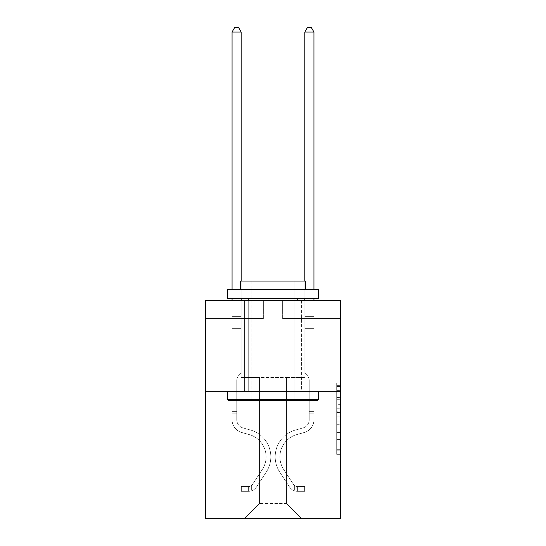 <?xml version="1.0" encoding="UTF-8"?>
<svg xmlns="http://www.w3.org/2000/svg" width="546" height="546" viewBox="0 0 546 546"><rect width="100%" height="100%" fill="white"/><g stroke="black" fill="none" stroke-linecap="round" stroke-linejoin="round"><path stroke-width="0.41" stroke-dasharray="2.73 2.05" d="M336.691 404.682L336.691 416.113L340.329 416.113L340.329 450.764L340.329 386.466L340.329 416.113L336.691 416.113L336.691 385.394L336.691 454.34L336.691 382.889L336.691 449.338L340.329 449.338L336.691 449.338L340.329 449.338L336.691 449.338L336.691 437.906L336.691 454.34L340.329 454.34L340.329 382.889L340.329 449.16L340.329 421.116L336.691 421.116L340.329 421.116L340.329 437.906L340.329 387.892L336.691 387.892L340.329 387.892L340.329 454.34L340.329 386.466L340.329 454.34L336.691 454.34L336.691 382.889L340.329 382.889L340.329 386.466L340.329 382.889L340.329 386.466L340.329 382.889L340.329 385.394L340.329 382.889L336.691 382.889L336.691 387.892L340.329 387.892L336.691 387.892L336.691 404.682L340.329 404.682M301.385 300.334L301.385 391.318L244.615 391.318L301.385 391.318L244.615 391.318L301.385 391.318L301.385 300.334L244.615 300.334L244.615 391.318L244.615 300.334L301.385 300.334M340.329 411.827L340.329 408.258L340.329 411.827L336.691 411.827L336.691 397.447L336.691 439.783L336.691 429.156L340.329 429.156L336.691 429.156L336.691 454.34L340.329 454.34L336.691 454.34L340.329 454.34L336.691 454.34L336.691 382.889L340.329 382.889L336.691 382.889L340.329 382.889L336.691 382.889L336.691 411.827L340.329 411.827M340.329 391.318L340.329 518.7L205.671 518.7L205.671 391.318L340.329 391.318L340.329 300.334L282.644 300.334L340.329 300.334L340.329 318.53L340.329 300.334L205.671 300.334L263.356 300.334L205.671 300.334L205.671 391.318L340.329 391.318L205.671 391.318M286.466 377.491L286.466 503.412L301.754 518.7L313.943 518.7L313.943 318.53L304.845 318.53L313.943 318.53L304.845 318.53L313.943 318.53L304.845 318.53L313.943 318.53L304.845 318.53L313.943 318.53L304.845 318.53L313.943 318.53L304.845 318.53L313.943 318.53L304.845 318.53L313.943 318.53L313.943 518.7L313.943 318.53L313.943 518.7L313.943 318.53L313.943 518.7L313.943 318.53L313.943 518.7L313.943 318.53L313.943 518.7L313.943 318.53L313.943 518.7L313.943 318.53L313.943 518.7L244.246 518.7L301.754 518.7L286.466 503.412L301.754 518.7L286.466 503.412L301.754 518.7L286.466 503.412L301.754 518.7L286.466 503.412L301.754 518.7L286.466 503.412L301.754 518.7L286.466 503.412L301.754 518.7L286.466 503.412L259.534 503.412L259.534 377.491L259.534 503.412L259.534 377.491L259.534 503.412L244.246 518.7L259.534 503.412L244.246 518.7L259.534 503.412L259.534 377.491L286.466 377.491L286.466 503.412L301.754 518.7L286.466 503.412L286.466 377.491L286.466 503.412L286.466 377.491L286.466 503.412L286.466 377.491L286.466 503.412L286.466 377.491L286.466 503.412L286.466 377.491L286.466 503.412L286.466 377.491L286.466 503.412L286.466 377.491L241.155 377.491L241.155 318.53L232.057 318.53L232.057 518.7L244.246 518.7L232.057 518.7L244.246 518.7L232.057 518.7L244.246 518.7L232.057 518.7L244.246 518.7L232.057 518.7L244.246 518.7L232.057 518.7L244.246 518.7L232.057 518.7L244.246 518.7L232.057 518.7L232.057 318.53L232.057 518.7L232.057 318.53L232.057 518.7L232.057 318.53L232.057 518.7L232.057 318.53L232.057 518.7L232.057 318.53L232.057 518.7L232.057 318.53L232.057 518.7L232.057 318.53L241.155 318.53L232.057 318.53L241.155 318.53L232.057 318.53L241.155 318.53L232.057 318.53L241.155 318.53L232.057 318.53L241.155 318.53L232.057 318.53L241.155 318.53L232.057 318.53L241.155 318.53L241.155 377.491L241.155 318.53L241.155 377.491L241.155 318.53L241.155 377.491L241.155 318.53L241.155 377.491L241.155 318.53L241.155 377.491L241.155 318.53L241.155 377.491L241.155 318.53L241.155 377.491L259.534 377.491L241.155 377.491L259.534 377.491L241.155 377.491L259.534 377.491L241.155 377.491L259.534 377.491L241.155 377.491L259.534 377.491L241.155 377.491L259.534 377.491L241.155 377.491L259.534 377.491L259.534 503.412L244.246 518.7L259.534 503.412L259.534 377.491L259.534 503.412L244.246 518.7L259.534 503.412L259.534 377.491L259.534 503.412L244.246 518.7L259.534 503.412L259.534 377.491L259.534 503.412L244.246 518.7L259.534 503.412L259.534 377.491L259.534 503.412L244.246 518.7L259.534 503.412L259.534 377.491L259.534 503.412L244.246 518.7L259.534 503.412L286.466 503.412L286.466 377.491L304.845 377.491L286.466 377.491M263.356 318.53L205.671 318.53L263.356 318.53L263.356 300.334L263.356 318.53M205.671 318.53L205.671 300.334L205.671 318.53M282.644 318.53L340.329 318.53L282.644 318.53L282.644 300.334L282.644 318.53M304.845 318.53L304.845 377.491L304.845 318.53M336.691 416.113L340.329 416.113L336.691 416.113M336.691 385.394L336.691 382.889L336.691 385.394L340.329 385.394L336.691 385.394M336.691 439.605L336.691 424.686L336.691 439.605L340.329 439.605L336.691 439.605M336.691 424.686L336.691 421.116L340.329 421.116L336.691 421.116L336.691 424.686L340.329 424.686L336.691 424.686M336.691 397.447L336.691 387.892L336.691 397.447L340.329 397.447L336.691 397.447M336.691 382.889L340.329 382.889L336.691 382.889L336.691 386.466L336.691 382.889L340.329 382.889M336.691 454.34L340.329 454.34L336.691 454.34L336.691 450.764L336.691 454.34M236.787 411.629L236.787 413.813L232.057 413.813L232.057 411.629L232.057 419.71L232.057 32.03L232.057 328.644L232.057 32.03L241.155 32.03L241.155 316.639L241.155 32.03L232.057 32.03L234.787 27.3L238.425 27.3L234.787 27.3L232.057 32.03L232.057 328.644L232.057 32.03L241.155 32.03L238.425 27.3L241.155 32.03L241.155 328.644L232.057 328.644L232.057 316.639L232.057 328.644L241.155 328.644L241.155 373.048L239.1 375.102A7.91 7.91 0 0 0 236.787 380.692A7.91 7.91 0 0 1 239.1 375.102L241.155 373.048L241.155 32.03L232.057 32.03L234.787 27.3L238.425 27.3L234.787 27.3L232.057 32.03L232.057 316.639L232.057 32.03L241.155 32.03L238.425 27.3L241.155 32.03L241.155 328.644L232.057 328.644L232.057 419.71A13.281 13.281 0 0 0 241.776 432.507A13.281 13.281 0 0 1 232.057 419.71L232.057 328.644L241.155 328.644L241.155 373.048L239.1 375.102A7.91 7.91 0 0 0 236.787 380.692A7.91 7.91 0 0 1 239.1 375.102L241.155 373.048L241.155 32.03L232.057 32.03L234.787 27.3L238.425 27.3L234.787 27.3L232.057 32.03L232.057 317.997L232.057 32.03L241.155 32.03L238.425 27.3L241.155 32.03L241.155 328.644L232.057 328.644L232.057 419.71A13.281 13.281 0 0 0 241.776 432.507A13.281 13.281 0 0 1 232.057 419.71L232.057 328.644L241.155 328.644L241.155 373.048L239.1 375.102A7.91 7.91 0 0 0 236.787 380.692A7.91 7.91 0 0 1 239.1 375.102L241.155 373.048L241.155 32.03L232.057 32.03L234.787 27.3L238.425 27.3L234.787 27.3L232.057 32.03L232.057 419.71A13.281 13.281 0 0 0 241.776 432.507A13.281 13.281 0 0 1 232.057 419.71L232.057 328.644L241.155 328.644L241.155 373.048L239.1 375.102A7.91 7.91 0 0 0 236.787 380.692A7.91 7.91 0 0 1 239.1 375.102L241.155 373.048L241.155 328.644L232.057 328.644L232.057 419.71A13.281 13.281 0 0 0 241.776 432.507L249.181 434.575L241.776 432.507A13.281 13.281 0 0 1 232.057 419.71L232.057 328.644L241.155 328.644L241.155 317.997L241.155 373.048L239.1 375.102A7.91 7.91 0 0 0 236.787 380.692A7.91 7.91 0 0 1 239.1 375.102L241.155 373.048L241.155 328.644L232.057 328.644L232.057 419.71A13.281 13.281 0 0 0 241.776 432.507A13.281 13.281 0 0 1 232.057 419.71L232.057 328.644L241.155 328.644L241.155 316.639L241.155 373.048L239.1 375.102A7.91 7.91 0 0 0 236.787 380.692A7.91 7.91 0 0 1 239.1 375.102L241.155 373.048L241.155 328.644L232.057 328.644L232.057 419.71A13.281 13.281 0 0 0 241.776 432.507A13.281 13.281 0 0 1 232.057 419.71L232.057 328.644L241.155 328.644L241.155 32.03L238.425 27.3L241.155 32.03L241.155 373.048L239.1 375.102A7.91 7.91 0 0 0 236.787 380.692A7.91 7.91 0 0 1 239.1 375.102L241.155 373.048L241.155 328.644L232.057 328.644L232.057 419.71L232.057 413.813L236.787 413.813L236.787 411.629L232.057 411.629L236.787 411.629L236.787 419.71L236.787 380.692L236.787 419.71A8.552 8.552 0 0 0 243.045 427.948A8.552 8.552 0 0 1 236.787 419.71L236.787 380.692L236.787 419.71L236.787 411.629L232.057 411.629L236.787 411.629L236.787 419.71A8.552 8.552 0 0 0 243.045 427.948A8.552 8.552 0 0 1 236.787 419.71L236.787 380.692L236.787 419.71A8.552 8.552 0 0 0 243.045 427.948A8.552 8.552 0 0 1 236.787 419.71L236.787 380.692L236.787 419.71L236.787 411.629L232.057 411.629L236.787 411.629L236.787 419.71A8.552 8.552 0 0 0 243.045 427.948L250.45 430.016L243.045 427.948A8.552 8.552 0 0 1 236.787 419.71L236.787 380.692L236.787 419.71A8.552 8.552 0 0 0 243.045 427.948A8.552 8.552 0 0 1 236.787 419.71L236.787 380.692L236.787 419.71L236.787 411.629L232.057 411.629M248.614 491.332A9.644 9.644 0 0 0 256.497 486.977L266.257 472.106A27.839 27.839 0 0 0 250.45 430.016L243.045 427.948A8.552 8.552 0 0 1 236.787 419.71A8.552 8.552 0 0 0 243.045 427.948L250.45 430.016L243.045 427.948A8.552 8.552 0 0 1 236.787 419.71L236.787 380.692L236.787 419.71A8.552 8.552 0 0 0 243.045 427.948A8.552 8.552 0 0 1 236.787 419.71A8.552 8.552 0 0 0 243.045 427.948L250.45 430.016A27.839 27.839 0 0 1 266.257 472.106A27.839 27.839 0 0 0 250.45 430.016L243.045 427.948A8.552 8.552 0 0 1 236.787 419.71A8.552 8.552 0 0 0 243.045 427.948A8.552 8.552 0 0 1 236.787 419.71A8.552 8.552 0 0 0 243.045 427.948L250.45 430.016L243.045 427.948A8.552 8.552 0 0 1 236.787 419.71A8.552 8.552 0 0 0 243.045 427.948L250.45 430.016L243.045 427.948A8.552 8.552 0 0 1 236.787 419.71A8.552 8.552 0 0 0 243.045 427.948A8.552 8.552 0 0 1 236.787 419.71A8.552 8.552 0 0 0 243.045 427.948L250.45 430.016A27.839 27.839 0 0 1 266.257 472.106A27.839 27.839 0 0 0 250.45 430.016L243.045 427.948A8.552 8.552 0 0 1 236.787 419.71A8.552 8.552 0 0 0 243.045 427.948L250.45 430.016A27.839 27.839 0 0 1 266.257 472.106L256.497 486.977L266.257 472.106A27.839 27.839 0 0 0 250.45 430.016L243.045 427.948L250.45 430.016A27.839 27.839 0 0 1 266.257 472.106A27.839 27.839 0 0 0 250.45 430.016L243.045 427.948L250.45 430.016A27.839 27.839 0 0 1 266.257 472.106A27.839 27.839 0 0 0 250.45 430.016L243.045 427.948L250.45 430.016A27.839 27.839 0 0 1 266.257 472.106L256.497 486.977L266.257 472.106A27.839 27.839 0 0 0 250.45 430.016L243.045 427.948L250.45 430.016A27.839 27.839 0 0 1 266.257 472.106A27.839 27.839 0 0 0 250.45 430.016A27.839 27.839 0 0 1 266.257 472.106L256.497 486.977A9.644 9.644 0 0 1 251.344 490.881A9.644 9.644 0 0 0 256.497 486.977L266.257 472.106A27.839 27.839 0 0 0 250.45 430.016A27.839 27.839 0 0 1 266.257 472.106A27.839 27.839 0 0 0 250.45 430.016A27.839 27.839 0 0 1 266.257 472.106L256.497 486.977L266.257 472.106A27.839 27.839 0 0 0 250.45 430.016A27.839 27.839 0 0 1 266.257 472.106L256.497 486.977L266.257 472.106A27.839 27.839 0 0 0 250.45 430.016A27.839 27.839 0 0 1 266.257 472.106A27.839 27.839 0 0 0 250.45 430.016A27.839 27.839 0 0 1 266.257 472.106L256.497 486.977A9.644 9.644 0 0 1 251.344 490.881C248.539 491.475 248.539 491.475 251.344 490.881C248.539 491.475 248.539 491.475 251.344 490.881A9.644 9.644 0 0 0 256.497 486.977L266.257 472.106A27.839 27.839 0 0 0 250.45 430.016A27.839 27.839 0 0 1 266.257 472.106L256.497 486.977A9.644 9.644 0 0 1 251.344 490.881C248.539 491.475 248.539 491.475 251.344 490.881C248.539 491.475 248.539 491.475 251.344 490.881A9.644 9.644 0 0 0 256.497 486.977L266.257 472.106L256.497 486.977A9.644 9.644 0 0 1 251.344 490.881C248.539 491.475 248.539 491.475 251.344 490.881C248.539 491.475 248.539 491.475 251.344 490.881A9.644 9.644 0 0 0 256.497 486.977L266.257 472.106L256.497 486.977A9.644 9.644 0 0 1 251.344 490.881C248.539 491.475 248.539 491.475 251.344 490.881C248.539 491.475 248.539 491.475 251.344 490.881A9.644 9.644 0 0 0 256.497 486.977L266.257 472.106L256.497 486.977A9.644 9.644 0 0 1 251.344 490.881C248.539 491.475 248.539 491.475 251.344 490.881C248.539 491.475 248.539 491.475 251.344 490.881A9.644 9.644 0 0 0 256.497 486.977L266.257 472.106L256.497 486.977A9.644 9.644 0 0 1 251.344 490.881C248.539 491.475 248.539 491.475 251.344 490.881C248.539 491.475 248.539 491.475 251.344 490.881A9.644 9.644 0 0 0 256.497 486.977A9.644 9.644 0 0 1 248.614 491.332L248.614 486.595A4.914 4.914 0 0 0 252.539 484.384L262.298 469.512A23.109 23.109 0 0 0 249.181 434.575L241.776 432.507L249.181 434.575A23.109 23.109 0 0 1 262.298 469.512A23.109 23.109 0 0 0 249.181 434.575L241.776 432.507A13.281 13.281 0 0 1 232.057 419.71A13.281 13.281 0 0 0 241.776 432.507A13.281 13.281 0 0 1 232.057 419.71A13.281 13.281 0 0 0 241.776 432.507L249.181 434.575L241.776 432.507A13.281 13.281 0 0 1 232.057 419.71A13.281 13.281 0 0 0 241.776 432.507A13.281 13.281 0 0 1 232.057 419.71A13.281 13.281 0 0 0 241.776 432.507L249.181 434.575L241.776 432.507A13.281 13.281 0 0 1 232.057 419.71A13.281 13.281 0 0 0 241.776 432.507L249.181 434.575A23.109 23.109 0 0 1 262.298 469.512A23.109 23.109 0 0 0 249.181 434.575L241.776 432.507A13.281 13.281 0 0 1 232.057 419.71A13.281 13.281 0 0 0 241.776 432.507A13.281 13.281 0 0 1 232.057 419.71A13.281 13.281 0 0 0 241.776 432.507L249.181 434.575L241.776 432.507A13.281 13.281 0 0 1 232.057 419.71A13.281 13.281 0 0 0 241.776 432.507L249.181 434.575A23.109 23.109 0 0 1 262.298 469.512L252.539 484.384L262.298 469.512A23.109 23.109 0 0 0 249.181 434.575L241.776 432.507L249.181 434.575A23.109 23.109 0 0 1 262.298 469.512A23.109 23.109 0 0 0 249.181 434.575L241.776 432.507L249.181 434.575A23.109 23.109 0 0 1 262.298 469.512A23.109 23.109 0 0 0 249.181 434.575L241.776 432.507L249.181 434.575A23.109 23.109 0 0 1 262.298 469.512L252.539 484.384L262.298 469.512A23.109 23.109 0 0 0 249.181 434.575L241.776 432.507L249.181 434.575A23.109 23.109 0 0 1 262.298 469.512A23.109 23.109 0 0 0 249.181 434.575A23.109 23.109 0 0 1 262.298 469.512L252.539 484.384A4.914 4.914 0 0 1 251.344 485.647C248.587 486.909 248.587 486.909 251.344 485.647C248.587 486.909 248.587 486.909 251.344 485.647A4.914 4.914 0 0 0 252.539 484.384L262.298 469.512A23.109 23.109 0 0 0 249.181 434.575A23.109 23.109 0 0 1 262.298 469.512A23.109 23.109 0 0 0 249.181 434.575A23.109 23.109 0 0 1 262.298 469.512L252.539 484.384L262.298 469.512A23.109 23.109 0 0 0 249.181 434.575A23.109 23.109 0 0 1 262.298 469.512L252.539 484.384L262.298 469.512A23.109 23.109 0 0 0 249.181 434.575A23.109 23.109 0 0 1 262.298 469.512A23.109 23.109 0 0 0 249.181 434.575A23.109 23.109 0 0 1 262.298 469.512L252.539 484.384A4.914 4.914 0 0 1 251.344 485.647C248.587 486.909 248.587 486.909 251.344 485.647C248.587 486.909 248.587 486.909 251.344 485.647A4.914 4.914 0 0 0 252.539 484.384L262.298 469.512A23.109 23.109 0 0 0 249.181 434.575A23.109 23.109 0 0 1 262.298 469.512L252.539 484.384A4.914 4.914 0 0 1 251.344 485.647C248.587 486.909 248.587 486.909 251.344 485.647C248.587 486.909 248.587 486.909 251.344 485.647A4.914 4.914 0 0 0 252.539 484.384L262.298 469.512L252.539 484.384A4.914 4.914 0 0 1 251.344 485.647C248.587 486.909 248.587 486.909 251.344 485.647C248.587 486.909 248.587 486.909 251.344 485.647A4.914 4.914 0 0 0 252.539 484.384L262.298 469.512L252.539 484.384A4.914 4.914 0 0 1 251.344 485.647C248.587 486.909 248.587 486.909 251.344 485.647C248.587 486.909 248.587 486.909 251.344 485.647A4.914 4.914 0 0 0 252.539 484.384L262.298 469.512L252.539 484.384A4.914 4.914 0 0 1 251.344 485.647C248.587 486.909 248.587 486.909 251.344 485.647C248.587 486.909 248.587 486.909 251.344 485.647A4.914 4.914 0 0 0 252.539 484.384L262.298 469.512L252.539 484.384A4.914 4.914 0 0 1 251.344 485.647C248.587 486.909 248.587 486.909 251.344 485.647C248.587 486.909 248.587 486.909 251.344 485.647A4.914 4.914 0 0 0 252.539 484.384A4.914 4.914 0 0 1 248.614 486.595L248.614 491.332L241.339 491.332L248.614 491.332A9.644 9.644 0 0 0 256.497 486.977A9.644 9.644 0 0 1 248.614 491.332L248.614 486.595L241.339 486.602L248.614 486.595A4.914 4.914 0 0 0 252.539 484.384A4.914 4.914 0 0 1 248.614 486.595L248.614 491.332L241.339 491.332L241.339 486.602L241.339 491.332L248.614 491.332A9.644 9.644 0 0 0 256.497 486.977A9.644 9.644 0 0 1 248.614 491.332L248.614 486.595L241.339 486.602L248.614 486.595A4.914 4.914 0 0 0 252.539 484.384A4.914 4.914 0 0 1 248.614 486.595L248.614 491.332L241.339 491.332L241.339 486.602L241.339 491.332L248.614 491.332A9.644 9.644 0 0 0 256.497 486.977A9.644 9.644 0 0 1 248.614 491.332L248.614 486.595L241.339 486.602L248.614 486.595A4.914 4.914 0 0 0 252.539 484.384A4.914 4.914 0 0 1 248.614 486.595L248.614 491.332L241.339 491.332L241.339 486.602L241.339 491.332L248.614 491.332A9.644 9.644 0 0 0 256.497 486.977A9.644 9.644 0 0 1 248.614 491.332L248.614 486.595L241.339 486.602L248.614 486.595A4.914 4.914 0 0 0 252.539 484.384A4.914 4.914 0 0 1 248.614 486.595L248.614 491.332L241.339 491.332L241.339 486.602L241.339 491.332L248.614 491.332A9.644 9.644 0 0 0 256.497 486.977A9.644 9.644 0 0 1 248.614 491.332L248.614 486.595L241.339 486.602L248.614 486.595A4.914 4.914 0 0 0 252.539 484.384A4.914 4.914 0 0 1 248.614 486.595L248.614 491.332L241.339 491.332L241.339 486.602L241.339 491.332L248.614 491.332A9.644 9.644 0 0 0 256.497 486.977A9.644 9.644 0 0 1 248.614 491.332L248.614 486.595L241.339 486.602L248.614 486.595A4.914 4.914 0 0 0 252.539 484.384A4.914 4.914 0 0 1 248.614 486.595L248.614 491.332L241.339 491.332L241.339 486.602L241.339 491.332L248.614 491.332M309.213 411.629L309.213 413.813L313.943 413.813L313.943 411.629L313.943 419.71L313.943 32.03L313.943 328.644L313.943 32.03L304.845 32.03L304.845 316.639L304.845 32.03L313.943 32.03L311.213 27.3L307.575 27.3L311.213 27.3L313.943 32.03L313.943 328.644L313.943 32.03L304.845 32.03L307.575 27.3L304.845 32.03L304.845 328.644L313.943 328.644L313.943 316.639L313.943 328.644L304.845 328.644L304.845 373.048L306.9 375.102A7.91 7.91 0 0 1 309.213 380.692A7.91 7.91 0 0 0 306.9 375.102L304.845 373.048L304.845 32.03L313.943 32.03L311.213 27.3L307.575 27.3L311.213 27.3L313.943 32.03L313.943 316.639L313.943 32.03L304.845 32.03L307.575 27.3L304.845 32.03L304.845 328.644L313.943 328.644L313.943 419.71A13.281 13.281 0 0 1 304.224 432.507A13.281 13.281 0 0 0 313.943 419.71L313.943 328.644L304.845 328.644L304.845 373.048L306.9 375.102A7.91 7.91 0 0 1 309.213 380.692A7.91 7.91 0 0 0 306.9 375.102L304.845 373.048L304.845 32.03L313.943 32.03L311.213 27.3L307.575 27.3L311.213 27.3L313.943 32.03L313.943 317.997L313.943 32.03L304.845 32.03L307.575 27.3L304.845 32.03L304.845 328.644L313.943 328.644L313.943 419.71A13.281 13.281 0 0 1 304.224 432.507A13.281 13.281 0 0 0 313.943 419.71L313.943 328.644L304.845 328.644L304.845 373.048L306.9 375.102A7.91 7.91 0 0 1 309.213 380.692A7.91 7.91 0 0 0 306.9 375.102L304.845 373.048L304.845 32.03L313.943 32.03L311.213 27.3L307.575 27.3L311.213 27.3L313.943 32.03L313.943 419.71A13.281 13.281 0 0 1 304.224 432.507A13.281 13.281 0 0 0 313.943 419.71L313.943 328.644L304.845 328.644L304.845 373.048L306.9 375.102A7.91 7.91 0 0 1 309.213 380.692A7.91 7.91 0 0 0 306.9 375.102L304.845 373.048L304.845 328.644L313.943 328.644L313.943 419.71A13.281 13.281 0 0 1 304.224 432.507L296.819 434.575L304.224 432.507A13.281 13.281 0 0 0 313.943 419.71L313.943 328.644L304.845 328.644L304.845 317.997L304.845 373.048L306.9 375.102A7.91 7.91 0 0 1 309.213 380.692A7.91 7.91 0 0 0 306.9 375.102L304.845 373.048L304.845 328.644L313.943 328.644L313.943 419.71A13.281 13.281 0 0 1 304.224 432.507A13.281 13.281 0 0 0 313.943 419.71L313.943 328.644L304.845 328.644L304.845 316.639L304.845 373.048L306.9 375.102A7.91 7.91 0 0 1 309.213 380.692A7.91 7.91 0 0 0 306.9 375.102L304.845 373.048L304.845 328.644L313.943 328.644L313.943 419.71A13.281 13.281 0 0 1 304.224 432.507A13.281 13.281 0 0 0 313.943 419.71L313.943 328.644L304.845 328.644L304.845 32.03L307.575 27.3L304.845 32.03L304.845 373.048L306.9 375.102A7.91 7.91 0 0 1 309.213 380.692A7.91 7.91 0 0 0 306.9 375.102L304.845 373.048L304.845 328.644L313.943 328.644L313.943 419.71L313.943 413.813L309.213 413.813L309.213 411.629L313.943 411.629L309.213 411.629L309.213 419.71L309.213 380.692L309.213 419.71A8.552 8.552 0 0 1 302.955 427.948A8.552 8.552 0 0 0 309.213 419.71L309.213 380.692L309.213 419.71L309.213 411.629L313.943 411.629L309.213 411.629L309.213 419.71A8.552 8.552 0 0 1 302.955 427.948A8.552 8.552 0 0 0 309.213 419.71L309.213 380.692L309.213 419.71A8.552 8.552 0 0 1 302.955 427.948A8.552 8.552 0 0 0 309.213 419.71L309.213 380.692L309.213 419.71L309.213 411.629L313.943 411.629L309.213 411.629L309.213 419.71A8.552 8.552 0 0 1 302.955 427.948L295.55 430.016L302.955 427.948A8.552 8.552 0 0 0 309.213 419.71L309.213 380.692L309.213 419.71A8.552 8.552 0 0 1 302.955 427.948A8.552 8.552 0 0 0 309.213 419.71L309.213 380.692L309.213 419.71L309.213 411.629L313.943 411.629M297.386 491.332A9.644 9.644 0 0 1 289.503 486.977L279.743 472.106A27.839 27.839 0 0 1 295.55 430.016L302.955 427.948A8.552 8.552 0 0 0 309.213 419.71A8.552 8.552 0 0 1 302.955 427.948L295.55 430.016L302.955 427.948A8.552 8.552 0 0 0 309.213 419.71L309.213 380.692L309.213 419.71A8.552 8.552 0 0 1 302.955 427.948A8.552 8.552 0 0 0 309.213 419.71A8.552 8.552 0 0 1 302.955 427.948L295.55 430.016A27.839 27.839 0 0 0 279.743 472.106A27.839 27.839 0 0 1 295.55 430.016L302.955 427.948A8.552 8.552 0 0 0 309.213 419.71A8.552 8.552 0 0 1 302.955 427.948A8.552 8.552 0 0 0 309.213 419.71A8.552 8.552 0 0 1 302.955 427.948L295.55 430.016L302.955 427.948A8.552 8.552 0 0 0 309.213 419.71A8.552 8.552 0 0 1 302.955 427.948L295.55 430.016L302.955 427.948A8.552 8.552 0 0 0 309.213 419.71A8.552 8.552 0 0 1 302.955 427.948A8.552 8.552 0 0 0 309.213 419.71A8.552 8.552 0 0 1 302.955 427.948L295.55 430.016A27.839 27.839 0 0 0 279.743 472.106A27.839 27.839 0 0 1 295.55 430.016L302.955 427.948A8.552 8.552 0 0 0 309.213 419.71A8.552 8.552 0 0 1 302.955 427.948L295.55 430.016A27.839 27.839 0 0 0 279.743 472.106L289.503 486.977L279.743 472.106A27.839 27.839 0 0 1 295.55 430.016L302.955 427.948L295.55 430.016A27.839 27.839 0 0 0 279.743 472.106A27.839 27.839 0 0 1 295.55 430.016L302.955 427.948L295.55 430.016A27.839 27.839 0 0 0 279.743 472.106A27.839 27.839 0 0 1 295.55 430.016L302.955 427.948L295.55 430.016A27.839 27.839 0 0 0 279.743 472.106L289.503 486.977L279.743 472.106A27.839 27.839 0 0 1 295.55 430.016L302.955 427.948L295.55 430.016A27.839 27.839 0 0 0 279.743 472.106A27.839 27.839 0 0 1 295.55 430.016A27.839 27.839 0 0 0 279.743 472.106L289.503 486.977A9.644 9.644 0 0 0 294.656 490.881A9.644 9.644 0 0 1 289.503 486.977L279.743 472.106A27.839 27.839 0 0 1 295.55 430.016A27.839 27.839 0 0 0 279.743 472.106A27.839 27.839 0 0 1 295.55 430.016A27.839 27.839 0 0 0 279.743 472.106L289.503 486.977L279.743 472.106A27.839 27.839 0 0 1 295.55 430.016A27.839 27.839 0 0 0 279.743 472.106L289.503 486.977L279.743 472.106A27.839 27.839 0 0 1 295.55 430.016A27.839 27.839 0 0 0 279.743 472.106A27.839 27.839 0 0 1 295.55 430.016A27.839 27.839 0 0 0 279.743 472.106L289.503 486.977A9.644 9.644 0 0 0 294.656 490.881C297.461 491.475 297.461 491.475 294.656 490.881C297.461 491.475 297.461 491.475 294.656 490.881A9.644 9.644 0 0 1 289.503 486.977L279.743 472.106A27.839 27.839 0 0 1 295.55 430.016A27.839 27.839 0 0 0 279.743 472.106L289.503 486.977A9.644 9.644 0 0 0 294.656 490.881C297.461 491.475 297.461 491.475 294.656 490.881C297.461 491.475 297.461 491.475 294.656 490.881A9.644 9.644 0 0 1 289.503 486.977L279.743 472.106L289.503 486.977A9.644 9.644 0 0 0 294.656 490.881C297.461 491.475 297.461 491.475 294.656 490.881C297.461 491.475 297.461 491.475 294.656 490.881A9.644 9.644 0 0 1 289.503 486.977L279.743 472.106L289.503 486.977A9.644 9.644 0 0 0 294.656 490.881C297.461 491.475 297.461 491.475 294.656 490.881C297.461 491.475 297.461 491.475 294.656 490.881A9.644 9.644 0 0 1 289.503 486.977L279.743 472.106L289.503 486.977A9.644 9.644 0 0 0 294.656 490.881C297.461 491.475 297.461 491.475 294.656 490.881C297.461 491.475 297.461 491.475 294.656 490.881A9.644 9.644 0 0 1 289.503 486.977L279.743 472.106L289.503 486.977A9.644 9.644 0 0 0 294.656 490.881C297.461 491.475 297.461 491.475 294.656 490.881C297.461 491.475 297.461 491.475 294.656 490.881A9.644 9.644 0 0 1 289.503 486.977A9.644 9.644 0 0 0 297.386 491.332L297.386 486.595A4.914 4.914 0 0 1 293.461 484.384L283.702 469.512A23.109 23.109 0 0 1 296.819 434.575L304.224 432.507L296.819 434.575A23.109 23.109 0 0 0 283.702 469.512A23.109 23.109 0 0 1 296.819 434.575L304.224 432.507A13.281 13.281 0 0 0 313.943 419.71A13.281 13.281 0 0 1 304.224 432.507A13.281 13.281 0 0 0 313.943 419.71A13.281 13.281 0 0 1 304.224 432.507L296.819 434.575L304.224 432.507A13.281 13.281 0 0 0 313.943 419.71A13.281 13.281 0 0 1 304.224 432.507A13.281 13.281 0 0 0 313.943 419.71A13.281 13.281 0 0 1 304.224 432.507L296.819 434.575L304.224 432.507A13.281 13.281 0 0 0 313.943 419.71A13.281 13.281 0 0 1 304.224 432.507L296.819 434.575A23.109 23.109 0 0 0 283.702 469.512A23.109 23.109 0 0 1 296.819 434.575L304.224 432.507A13.281 13.281 0 0 0 313.943 419.71A13.281 13.281 0 0 1 304.224 432.507A13.281 13.281 0 0 0 313.943 419.71A13.281 13.281 0 0 1 304.224 432.507L296.819 434.575L304.224 432.507A13.281 13.281 0 0 0 313.943 419.71A13.281 13.281 0 0 1 304.224 432.507L296.819 434.575A23.109 23.109 0 0 0 283.702 469.512L293.461 484.384L283.702 469.512A23.109 23.109 0 0 1 296.819 434.575L304.224 432.507L296.819 434.575A23.109 23.109 0 0 0 283.702 469.512A23.109 23.109 0 0 1 296.819 434.575L304.224 432.507L296.819 434.575A23.109 23.109 0 0 0 283.702 469.512A23.109 23.109 0 0 1 296.819 434.575L304.224 432.507L296.819 434.575A23.109 23.109 0 0 0 283.702 469.512L293.461 484.384L283.702 469.512A23.109 23.109 0 0 1 296.819 434.575L304.224 432.507L296.819 434.575A23.109 23.109 0 0 0 283.702 469.512A23.109 23.109 0 0 1 296.819 434.575A23.109 23.109 0 0 0 283.702 469.512L293.461 484.384A4.914 4.914 0 0 0 294.656 485.647C297.413 486.909 297.413 486.909 294.656 485.647C297.413 486.909 297.413 486.909 294.656 485.647A4.914 4.914 0 0 1 293.461 484.384L283.702 469.512A23.109 23.109 0 0 1 296.819 434.575A23.109 23.109 0 0 0 283.702 469.512A23.109 23.109 0 0 1 296.819 434.575A23.109 23.109 0 0 0 283.702 469.512L293.461 484.384L283.702 469.512A23.109 23.109 0 0 1 296.819 434.575A23.109 23.109 0 0 0 283.702 469.512L293.461 484.384L283.702 469.512A23.109 23.109 0 0 1 296.819 434.575A23.109 23.109 0 0 0 283.702 469.512A23.109 23.109 0 0 1 296.819 434.575A23.109 23.109 0 0 0 283.702 469.512L293.461 484.384A4.914 4.914 0 0 0 294.656 485.647C297.413 486.909 297.413 486.909 294.656 485.647C297.413 486.909 297.413 486.909 294.656 485.647A4.914 4.914 0 0 1 293.461 484.384L283.702 469.512A23.109 23.109 0 0 1 296.819 434.575A23.109 23.109 0 0 0 283.702 469.512L293.461 484.384A4.914 4.914 0 0 0 294.656 485.647C297.413 486.909 297.413 486.909 294.656 485.647C297.413 486.909 297.413 486.909 294.656 485.647A4.914 4.914 0 0 1 293.461 484.384L283.702 469.512L293.461 484.384A4.914 4.914 0 0 0 294.656 485.647C297.413 486.909 297.413 486.909 294.656 485.647C297.413 486.909 297.413 486.909 294.656 485.647A4.914 4.914 0 0 1 293.461 484.384L283.702 469.512L293.461 484.384A4.914 4.914 0 0 0 294.656 485.647C297.413 486.909 297.413 486.909 294.656 485.647C297.413 486.909 297.413 486.909 294.656 485.647A4.914 4.914 0 0 1 293.461 484.384L283.702 469.512L293.461 484.384A4.914 4.914 0 0 0 294.656 485.647C297.413 486.909 297.413 486.909 294.656 485.647C297.413 486.909 297.413 486.909 294.656 485.647A4.914 4.914 0 0 1 293.461 484.384L283.702 469.512L293.461 484.384A4.914 4.914 0 0 0 294.656 485.647C297.413 486.909 297.413 486.909 294.656 485.647C297.413 486.909 297.413 486.909 294.656 485.647A4.914 4.914 0 0 1 293.461 484.384A4.914 4.914 0 0 0 297.386 486.595L297.386 491.332L304.661 491.332L297.386 491.332A9.644 9.644 0 0 1 289.503 486.977A9.644 9.644 0 0 0 297.386 491.332L297.386 486.595L304.661 486.602L297.386 486.595A4.914 4.914 0 0 1 293.461 484.384A4.914 4.914 0 0 0 297.386 486.595L297.386 491.332L304.661 491.332L304.661 486.602L304.661 491.332L297.386 491.332A9.644 9.644 0 0 1 289.503 486.977A9.644 9.644 0 0 0 297.386 491.332L297.386 486.595L304.661 486.602L297.386 486.595A4.914 4.914 0 0 1 293.461 484.384A4.914 4.914 0 0 0 297.386 486.595L297.386 491.332L304.661 491.332L304.661 486.602L304.661 491.332L297.386 491.332A9.644 9.644 0 0 1 289.503 486.977A9.644 9.644 0 0 0 297.386 491.332L297.386 486.595L304.661 486.602L297.386 486.595A4.914 4.914 0 0 1 293.461 484.384A4.914 4.914 0 0 0 297.386 486.595L297.386 491.332L304.661 491.332L304.661 486.602L304.661 491.332L297.386 491.332A9.644 9.644 0 0 1 289.503 486.977A9.644 9.644 0 0 0 297.386 491.332L297.386 486.595L304.661 486.602L297.386 486.595A4.914 4.914 0 0 1 293.461 484.384A4.914 4.914 0 0 0 297.386 486.595L297.386 491.332L304.661 491.332L304.661 486.602L304.661 491.332L297.386 491.332A9.644 9.644 0 0 1 289.503 486.977A9.644 9.644 0 0 0 297.386 491.332L297.386 486.595L304.661 486.602L297.386 486.595A4.914 4.914 0 0 1 293.461 484.384A4.914 4.914 0 0 0 297.386 486.595L297.386 491.332L304.661 491.332L304.661 486.602L304.661 491.332L297.386 491.332A9.644 9.644 0 0 1 289.503 486.977A9.644 9.644 0 0 0 297.386 491.332L297.386 486.595L304.661 486.602L297.386 486.595A4.914 4.914 0 0 1 293.461 484.384A4.914 4.914 0 0 0 297.386 486.595L297.386 491.332L304.661 491.332L304.661 486.602L304.661 491.332L297.386 491.332M228.597 400.416L317.403 400.416L318.495 399.324L227.505 399.324L318.495 399.324L227.505 399.324L228.597 400.416L317.403 400.416L228.597 400.416M251.89 399.324L250.798 400.416L295.202 400.416L250.798 400.416L295.202 400.416L250.798 400.416L251.89 399.324L251.89 281.04L294.11 281.04L251.89 281.04L294.11 281.04L251.89 281.04L251.89 399.324L294.11 399.324L295.202 400.416L294.11 399.324L251.89 399.324L294.11 399.324L294.11 281.04L294.11 399.324L251.89 399.324M318.495 289.414L227.505 289.414L227.505 298.512L318.495 298.512L227.505 298.512L318.495 298.512L318.495 289.414L227.505 289.414L318.495 289.414M240.247 289.414L305.753 289.414L305.753 281.04L240.247 281.04L305.753 281.04L240.247 281.04L240.247 289.414L305.753 289.414M227.505 391.318L318.495 391.318L227.505 391.318L318.495 391.318L227.505 391.318L227.505 399.324M318.495 391.318L318.495 399.324M248.253 298.512L297.747 298.512L248.253 298.512L297.747 298.512L248.253 298.512L248.253 391.318L297.747 391.318L248.253 391.318L297.747 391.318L248.253 391.318L248.253 300.334M297.747 298.512L297.747 300.334M232.057 300.334L232.057 32.03L241.155 32.03L232.057 32.03L234.787 27.3L238.425 27.3L234.787 27.3L232.057 32.03L232.057 316.639L232.057 32.03L241.155 32.03L238.425 27.3L241.155 32.03L241.155 316.639L241.155 32.03L232.057 32.03L234.787 27.3L238.425 27.3L234.787 27.3L232.057 32.03L241.155 32.03L238.425 27.3L241.155 32.03L241.155 300.334M304.845 300.334L304.845 316.639L313.943 316.639L304.845 316.639L313.943 316.639L304.845 316.639L313.943 316.639L304.845 316.639L313.943 316.639L304.845 316.639L313.943 316.639L304.845 316.639L313.943 316.639L304.845 316.639L313.943 316.639L304.845 316.639L304.845 317.997L304.845 32.03L307.575 27.3L304.845 32.03L313.943 32.03L304.845 32.03L313.943 32.03L311.213 27.3L307.575 27.3L311.213 27.3L313.943 32.03L313.943 316.639L313.943 32.03L304.845 32.03L307.575 27.3L304.845 32.03L304.845 316.639L304.845 32.03L313.943 32.03L311.213 27.3L307.575 27.3L311.213 27.3L313.943 32.03L313.943 300.334M241.339 486.602L248.437 486.602L241.339 486.602L241.339 491.332L241.339 486.602M232.057 316.639L232.057 317.997L232.057 316.639L241.155 316.639L232.057 316.639M232.057 289.414L232.057 298.512M251.344 490.881C248.539 491.475 248.539 491.475 251.344 490.881C248.539 491.475 248.539 491.475 251.344 490.881L251.344 485.647L251.344 490.881M241.155 281.04L241.155 298.512M241.155 32.03L238.425 27.3L234.787 27.3L232.057 32.03M304.661 486.602L297.563 486.602L304.661 486.602L304.661 491.332L304.661 486.602M313.943 298.512L313.943 289.414M294.656 490.881C297.461 491.475 297.461 491.475 294.656 490.881C297.461 491.475 297.461 491.475 294.656 490.881L294.656 485.647L294.656 490.881M304.845 298.512L304.845 281.04M304.845 317.997L304.845 328.644L304.845 317.997L313.943 317.997L304.845 317.997M313.943 32.03L311.213 27.3L307.575 27.3L304.845 32.03M336.691 437.906L340.329 437.906L336.691 437.906M336.691 432.548L340.329 432.548M336.691 399.324L340.329 399.324L336.691 399.324M336.691 386.466L340.329 386.466M336.691 450.764L340.329 450.764M336.691 446.84L340.329 446.84M336.691 390.39L340.329 390.39M336.691 412.544L340.329 412.544L336.691 412.544M336.691 432.725L340.329 432.725L336.691 432.725M336.691 439.783L340.329 439.783L336.691 439.783M336.691 408.258L340.329 408.258L336.691 408.258M232.057 317.997L241.155 317.997L232.057 317.997M236.787 413.813L232.057 413.813L236.787 413.813M309.213 413.813L313.943 413.813L309.213 413.813M336.691 449.16L340.329 449.16M336.691 449.338L340.329 449.338M336.691 387.892L340.329 387.892M249.16 486.547L249.16 491.304M296.84 486.547L296.84 491.304"/><path stroke-width="0.82" d="M340.329 391.318L340.329 518.7L205.671 518.7L205.671 300.334L340.329 300.334L340.329 391.318L205.671 391.318M228.597 400.416L227.505 399.324L318.495 399.324L317.403 400.416L228.597 400.416M318.495 289.414L318.495 298.512L227.505 298.512L227.505 289.414L318.495 289.414M240.247 289.414L240.247 281.04L305.753 281.04L305.753 289.414M318.495 391.318L318.495 399.324M227.505 391.318L227.505 399.324M297.747 298.512L297.747 300.334M248.253 298.512L248.253 300.334M241.155 281.04L241.155 32.03L232.057 32.03L232.057 289.414M232.057 298.512L232.057 300.334M241.155 298.512L241.155 300.334M232.057 32.03L234.787 27.3L238.425 27.3L241.155 32.03M313.943 300.334L313.943 298.512M313.943 289.414L313.943 32.03L304.845 32.03L304.845 281.04M304.845 300.334L304.845 298.512M304.845 32.03L307.575 27.3L311.213 27.3L313.943 32.03"/></g></svg>
